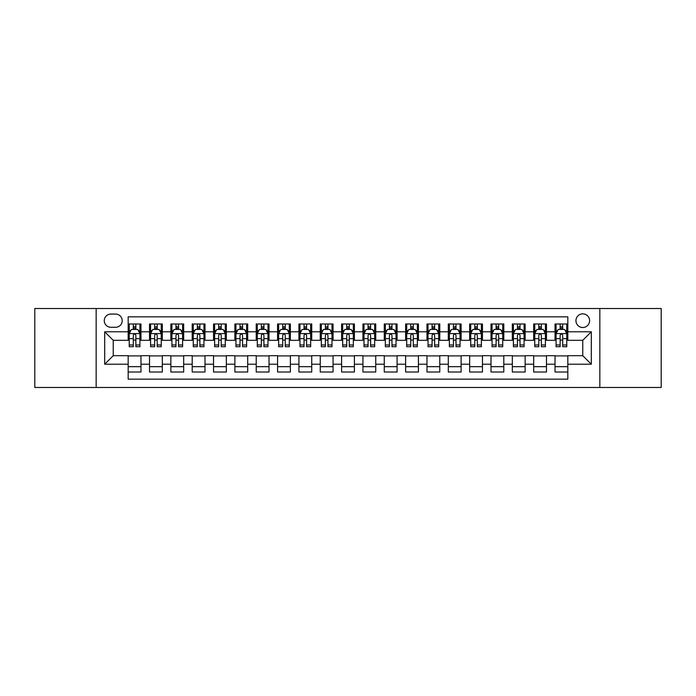 <?xml version="1.0" encoding="UTF-8"?>
<svg xmlns="http://www.w3.org/2000/svg" width="696" height="696" viewBox="0 0 696 696"><rect width="100%" height="100%" fill="white"/><g stroke="black" fill="none" stroke-linecap="round" stroke-linejoin="round"><path stroke-width="1.04" d="M582.769 313.853A6.829 6.829 0 0 0 575.94 320.682A6.829 6.829 0 0 0 582.769 327.512A6.829 6.829 0 0 0 589.599 320.682A6.829 6.829 0 0 0 582.769 313.853M599.839 387.481L661.2 387.481L661.2 308.519L599.839 308.519L599.839 387.481L96.161 387.481L96.161 308.519L34.8 308.519L34.8 387.481L96.161 387.481M567.823 323.988L555.025 323.988L555.025 331.783L546.482 331.783L546.482 340.318L555.025 340.318L555.025 331.783M546.482 331.783L546.482 323.988L533.675 323.988L533.675 331.783L525.141 331.783L525.141 340.318L533.675 340.318L533.675 331.783M525.141 331.783L525.141 323.988L512.334 323.988L512.334 331.783L503.8 331.783L503.8 340.318L512.334 340.318L512.334 331.783M503.8 331.783L503.8 323.988L490.993 323.988L490.993 331.783L482.458 331.783L482.458 340.318L490.993 340.318L490.993 331.783M482.458 331.783L482.458 323.988L469.652 323.988L469.652 331.783L461.117 331.783L461.117 340.318L469.652 340.318L469.652 331.783M461.117 331.783L461.117 323.988L448.311 323.988L448.311 331.783L439.776 331.783L439.776 340.318L448.311 340.318L448.311 331.783M439.776 331.783L439.776 323.988L426.97 323.988L426.97 331.783L418.426 331.783L418.426 340.318L426.97 340.318L426.97 331.783M418.426 331.783L418.426 323.988L405.629 323.988L405.629 331.783L397.085 331.783L397.085 340.318L405.629 340.318L405.629 331.783M397.085 331.783L397.085 323.988L384.279 323.988L384.279 331.783L375.744 331.783L375.744 340.318L384.279 340.318L384.279 331.783M375.744 331.783L375.744 323.988L362.938 323.988L362.938 331.783L354.403 331.783L354.403 340.318L362.938 340.318L362.938 331.783M354.403 331.783L354.403 323.988L341.597 323.988L341.597 331.783L333.062 331.783L333.062 340.318L341.597 340.318L341.597 331.783M333.062 331.783L333.062 323.988L320.256 323.988L320.256 331.783L311.721 331.783L311.721 340.318L320.256 340.318L320.256 331.783M311.721 331.783L311.721 323.988L298.915 323.988L298.915 331.783L290.371 331.783L290.371 340.318L298.915 340.318L298.915 331.783M290.371 331.783L290.371 323.988L277.574 323.988L277.574 331.783L269.03 331.783L269.03 340.318L277.574 340.318L277.574 331.783M269.03 331.783L269.03 323.988L256.224 323.988L256.224 331.783L247.689 331.783L247.689 340.318L256.224 340.318L256.224 331.783M247.689 331.783L247.689 323.988L234.883 323.988L234.883 331.783L226.348 331.783L226.348 340.318L234.883 340.318L234.883 331.783M226.348 331.783L226.348 323.988L213.541 323.988L213.541 331.783L205.007 331.783L205.007 340.318L213.541 340.318L213.541 331.783M205.007 331.783L205.007 323.988L192.2 323.988L192.2 331.783L183.666 331.783L183.666 340.318L192.2 340.318L192.2 331.783M183.666 331.783L183.666 323.988L170.859 323.988L170.859 331.783L162.325 331.783L162.325 340.318L170.859 340.318L170.859 331.783M162.325 331.783L162.325 323.988L149.518 323.988L149.518 340.318L140.975 340.318L140.975 323.988L128.177 323.988M128.177 372.012L140.975 372.012L140.975 355.682L149.518 355.682L149.518 372.012L162.325 372.012L162.325 355.682L170.859 355.682L170.859 364.217L162.325 364.217M170.859 364.217L170.859 372.012L183.666 372.012L183.666 355.682L192.2 355.682L192.2 364.217L183.666 364.217M192.2 364.217L192.2 372.012L205.007 372.012L205.007 355.682L213.541 355.682L213.541 364.217L205.007 364.217M213.541 364.217L213.541 372.012L226.348 372.012L226.348 355.682L234.883 355.682L234.883 364.217L226.348 364.217M234.883 364.217L234.883 372.012L247.689 372.012L247.689 355.682L256.224 355.682L256.224 364.217L247.689 364.217M256.224 364.217L256.224 372.012L269.03 372.012L269.03 355.682L277.574 355.682L277.574 364.217L269.03 364.217M277.574 364.217L277.574 372.012L290.371 372.012L290.371 355.682L298.915 355.682L298.915 364.217L290.371 364.217M298.915 364.217L298.915 372.012L311.721 372.012L311.721 355.682L320.256 355.682L320.256 364.217L311.721 364.217M320.256 364.217L320.256 372.012L333.062 372.012L333.062 355.682L341.597 355.682L341.597 364.217L333.062 364.217M341.597 364.217L341.597 372.012L354.403 372.012L354.403 355.682L362.938 355.682L362.938 364.217L354.403 364.217M362.938 364.217L362.938 372.012L375.744 372.012L375.744 355.682L384.279 355.682L384.279 364.217L375.744 364.217M384.279 364.217L384.279 372.012L397.085 372.012L397.085 355.682L405.629 355.682L405.629 364.217L397.085 364.217M405.629 364.217L405.629 372.012L418.426 372.012L418.426 355.682L426.97 355.682L426.97 364.217L418.426 364.217M426.97 364.217L426.97 372.012L439.776 372.012L439.776 355.682L448.311 355.682L448.311 364.217L439.776 364.217M448.311 364.217L448.311 372.012L461.117 372.012L461.117 355.682L469.652 355.682L469.652 364.217L461.117 364.217M469.652 364.217L469.652 372.012L482.458 372.012L482.458 355.682L490.993 355.682L490.993 364.217L482.458 364.217M490.993 364.217L490.993 372.012L503.8 372.012L503.8 355.682L512.334 355.682L512.334 364.217L503.8 364.217M512.334 364.217L512.334 372.012L525.141 372.012L525.141 355.682L533.675 355.682L533.675 364.217L525.141 364.217M533.675 364.217L533.675 372.012L546.482 372.012L546.482 355.682L555.025 355.682L555.025 364.217L546.482 364.217M110.882 327.294L115.579 327.294A6.612 6.612 0 0 0 122.2 320.682A6.612 6.612 0 0 0 115.579 314.061L110.882 314.061A6.612 6.612 0 0 0 104.269 320.682A6.612 6.612 0 0 0 110.882 327.294M599.839 308.519L96.161 308.519M567.823 331.783L567.823 316.837L128.177 316.837L128.177 340.318L113.231 340.318L113.231 355.682L128.177 355.682L128.177 379.163L567.823 379.163L567.823 355.682L582.769 355.682L582.769 340.318L567.823 340.318L567.823 331.783L591.304 331.783L591.304 364.217L567.823 364.217M128.177 364.217L104.696 364.217L104.696 331.783L128.177 331.783M555.025 364.217L555.025 372.012L567.823 372.012M128.177 329.321L129.239 329.321M133.293 329.321L135.859 329.321M139.913 329.321L140.975 329.321M128.177 340.1L129.239 340.1M133.293 340.1L135.859 340.1M139.913 340.1L140.975 340.1M128.177 355.9L140.975 355.9M128.177 366.679L140.975 366.679M149.518 340.1L150.58 340.1M154.634 340.1L157.2 340.1M161.255 340.1L162.325 340.1M149.518 329.321L150.58 329.321M154.634 329.321L157.2 329.321M161.255 329.321L162.325 329.321M149.518 355.9L162.325 355.9M149.518 366.679L162.325 366.679M170.859 355.9L183.666 355.9M170.859 366.679L183.666 366.679M170.859 329.321L171.921 329.321M175.984 329.321L178.541 329.321M182.596 329.321L183.666 329.321M170.859 340.1L171.921 340.1M175.984 340.1L178.541 340.1M182.596 340.1L183.666 340.1M192.2 355.9L205.007 355.9M192.2 366.679L205.007 366.679M192.2 329.321L193.27 329.321M197.325 329.321L199.882 329.321M203.937 329.321L205.007 329.321M192.2 340.1L193.27 340.1M197.325 340.1L199.882 340.1M203.937 340.1L205.007 340.1M213.541 355.9L226.348 355.9M213.541 366.679L226.348 366.679M213.541 329.321L214.612 329.321M218.666 329.321L221.224 329.321M225.278 329.321L226.348 329.321M213.541 340.1L214.612 340.1M218.666 340.1L221.224 340.1M225.278 340.1L226.348 340.1M234.883 355.9L247.689 355.9M234.883 366.679L247.689 366.679M234.883 329.321L235.953 329.321M240.007 329.321L242.565 329.321M246.628 329.321L247.689 329.321M234.883 340.1L235.953 340.1M240.007 340.1L242.565 340.1M246.628 340.1L247.689 340.1M256.224 355.9L269.03 355.9M256.224 366.679L269.03 366.679M256.224 329.321L257.294 329.321M261.348 329.321L263.915 329.321M267.969 329.321L269.03 329.321M256.224 340.1L257.294 340.1M261.348 340.1L263.915 340.1M267.969 340.1L269.03 340.1M277.574 355.9L290.371 355.9M277.574 366.679L290.371 366.679M277.574 329.321L278.635 329.321M282.689 329.321L285.256 329.321M289.31 329.321L290.371 329.321M277.574 340.1L278.635 340.1M282.689 340.1L285.256 340.1M289.31 340.1L290.371 340.1M298.915 355.9L311.721 355.9M298.915 366.679L311.721 366.679M298.915 329.321L299.976 329.321M304.039 329.321L306.597 329.321M310.651 329.321L311.721 329.321M298.915 340.1L299.976 340.1M304.039 340.1L306.597 340.1M310.651 340.1L311.721 340.1M320.256 355.9L333.062 355.9M320.256 366.679L333.062 366.679M320.256 329.321L321.326 329.321M325.38 329.321L327.938 329.321M331.992 329.321L333.062 329.321M320.256 340.1L321.326 340.1M325.38 340.1L327.938 340.1M331.992 340.1L333.062 340.1M341.597 355.9L354.403 355.9M341.597 366.679L354.403 366.679M341.597 329.321L342.667 329.321M346.721 329.321L349.279 329.321M353.333 329.321L354.403 329.321M341.597 340.1L342.667 340.1M346.721 340.1L349.279 340.1M353.333 340.1L354.403 340.1M362.938 355.9L375.744 355.9M362.938 366.679L375.744 366.679M362.938 329.321L364.008 329.321M368.062 329.321L370.62 329.321M374.674 329.321L375.744 329.321M362.938 340.1L364.008 340.1M368.062 340.1L370.62 340.1M374.674 340.1L375.744 340.1M384.279 355.9L397.085 355.9M384.279 366.679L397.085 366.679M384.279 329.321L385.349 329.321M389.403 329.321L391.961 329.321M396.024 329.321L397.085 329.321M384.279 340.1L385.349 340.1M389.403 340.1L391.961 340.1M396.024 340.1L397.085 340.1M405.629 355.9L418.426 355.9M405.629 366.679L418.426 366.679M405.629 329.321L406.69 329.321M410.744 329.321L413.311 329.321M417.365 329.321L418.426 329.321M405.629 340.1L406.69 340.1M410.744 340.1L413.311 340.1M417.365 340.1L418.426 340.1M426.97 355.9L439.776 355.9M426.97 366.679L439.776 366.679M426.97 329.321L428.031 329.321M432.085 329.321L434.652 329.321M438.706 329.321L439.776 329.321M426.97 340.1L428.031 340.1M432.085 340.1L434.652 340.1M438.706 340.1L439.776 340.1M448.311 355.9L461.117 355.9M448.311 366.679L461.117 366.679M448.311 329.321L449.372 329.321M453.435 329.321L455.993 329.321M460.047 329.321L461.117 329.321M448.311 340.1L449.372 340.1M453.435 340.1L455.993 340.1M460.047 340.1L461.117 340.1M469.652 355.9L482.458 355.9M469.652 366.679L482.458 366.679M469.652 329.321L470.722 329.321M474.776 329.321L477.334 329.321M481.388 329.321L482.458 329.321M469.652 340.1L470.722 340.1M474.776 340.1L477.334 340.1M481.388 340.1L482.458 340.1M490.993 355.9L503.8 355.9M490.993 366.679L503.8 366.679M490.993 329.321L492.063 329.321M496.118 329.321L498.675 329.321M502.73 329.321L503.8 329.321M490.993 340.1L492.063 340.1M496.118 340.1L498.675 340.1M502.73 340.1L503.8 340.1M512.334 355.9L525.141 355.9M512.334 366.679L525.141 366.679M512.334 329.321L513.404 329.321M517.459 329.321L520.016 329.321M524.079 329.321L525.141 329.321M512.334 340.1L513.404 340.1M517.459 340.1L520.016 340.1M524.079 340.1L525.141 340.1M533.675 355.9L546.482 355.9M533.675 366.679L546.482 366.679M533.675 329.321L534.745 329.321M538.8 329.321L541.366 329.321M545.42 329.321L546.482 329.321M533.675 340.1L534.745 340.1M538.8 340.1L541.366 340.1M545.42 340.1L546.482 340.1M555.025 355.9L567.823 355.9M555.025 366.679L567.823 366.679M555.025 329.321L556.087 329.321M560.141 329.321L562.707 329.321M566.762 329.321L567.823 329.321M555.025 340.1L556.087 340.1M560.141 340.1L562.707 340.1M566.762 340.1L567.823 340.1M113.231 340.318L104.696 331.783M113.231 355.682L104.696 364.217M591.304 331.783L582.769 340.318M591.304 364.217L582.769 355.682M135.859 326.763L133.293 326.763M139.913 344.981L135.859 344.981L135.859 346.721L139.913 346.721L139.913 333.697L137.773 329.434L131.379 329.434L129.239 333.697L129.239 346.721L133.293 346.721L133.293 344.981L129.239 344.981M129.239 333.697L129.239 323.988M139.913 333.697L139.913 323.988M133.293 329.434L133.293 323.988M135.859 323.988L135.859 329.434M135.859 344.981L135.859 335.298C135.007 333.654 134.154 333.654 133.293 335.298L133.293 344.981M157.2 326.763L154.634 326.763M161.255 344.981L157.2 344.981L157.2 346.721L161.255 346.721L161.255 333.697L159.123 329.434L152.72 329.434L150.58 333.697L150.58 346.721L154.634 346.721L154.634 344.981L150.58 344.981M150.58 333.697L150.58 323.988M161.255 333.697L161.255 323.988M154.634 329.434L154.634 323.988M157.2 323.988L157.2 329.434M157.2 344.981L157.2 335.298C156.348 333.654 155.495 333.654 154.634 335.298L154.634 344.981M178.541 326.763L175.984 326.763M182.596 344.981L178.541 344.981L178.541 346.721L182.596 346.721L182.596 333.697L180.464 329.434L174.061 329.434L171.921 333.697L171.921 346.721L175.984 346.721L175.984 344.981L171.921 344.981M171.921 333.697L171.921 323.988M182.596 333.697L182.596 323.988M175.984 329.434L175.984 323.988M178.541 323.988L178.541 329.434M178.541 344.981L178.541 335.298C177.689 333.654 176.836 333.654 175.984 335.298L175.984 344.981M199.882 326.763L197.325 326.763M203.937 344.981L199.882 344.981L199.882 346.721L203.937 346.721L203.937 333.697L201.805 329.434L195.402 329.434L193.27 333.697L193.27 346.721L197.325 346.721L197.325 344.981L193.27 344.981M193.27 333.697L193.27 323.988M203.937 333.697L203.937 323.988M197.325 329.434L197.325 323.988M199.882 323.988L199.882 329.434M199.882 344.981L199.882 335.298C199.03 333.654 198.177 333.654 197.325 335.298L197.325 344.981M221.224 326.763L218.666 326.763M225.278 344.981L221.224 344.981L221.224 346.721L225.278 346.721L225.278 333.697L223.146 329.434L216.743 329.434L214.612 333.697L214.612 346.721L218.666 346.721L218.666 344.981L214.612 344.981M214.612 333.697L214.612 323.988M225.278 333.697L225.278 323.988M218.666 329.434L218.666 323.988M221.224 323.988L221.224 329.434M221.224 344.981L221.224 335.298C220.371 333.654 219.518 333.654 218.666 335.298L218.666 344.981M242.565 326.763L240.007 326.763M246.628 344.981L242.565 344.981L242.565 346.721L246.628 346.721L246.628 333.697L244.487 329.434L238.084 329.434L235.953 333.697L235.953 346.721L240.007 346.721L240.007 344.981L235.953 344.981M235.953 333.697L235.953 323.988M246.628 333.697L246.628 323.988M240.007 329.434L240.007 323.988M242.565 323.988L242.565 329.434M242.565 344.981L242.565 335.298C241.712 333.654 240.86 333.654 240.007 335.298L240.007 344.981M263.915 326.763L261.348 326.763M267.969 344.981L263.915 344.981L263.915 346.721L267.969 346.721L267.969 333.697L265.829 329.434L259.425 329.434L257.294 333.697L257.294 346.721L261.348 346.721L261.348 344.981L257.294 344.981M257.294 333.697L257.294 323.988M267.969 333.697L267.969 323.988M261.348 329.434L261.348 323.988M263.915 323.988L263.915 329.434M263.915 344.981L263.915 335.298C263.062 333.654 262.201 333.654 261.348 335.298L261.348 344.981M285.256 326.763L282.689 326.763M289.31 344.981L285.256 344.981L285.256 346.721L289.31 346.721L289.31 333.697L287.178 329.434L280.775 329.434L278.635 333.697L278.635 346.721L282.689 346.721L282.689 344.981L278.635 344.981M278.635 333.697L278.635 323.988M289.31 333.697L289.31 323.988M282.689 329.434L282.689 323.988M285.256 323.988L285.256 329.434M285.256 344.981L285.256 335.298C284.403 333.654 283.55 333.654 282.689 335.298L282.689 344.981M306.597 326.763L304.039 326.763M310.651 344.981L306.597 344.981L306.597 346.721L310.651 346.721L310.651 333.697L308.519 329.434L302.116 329.434L299.976 333.697L299.976 346.721L304.039 346.721L304.039 344.981L299.976 344.981M299.976 333.697L299.976 323.988M310.651 333.697L310.651 323.988M304.039 329.434L304.039 323.988M306.597 323.988L306.597 329.434M306.597 344.981L306.597 335.298C305.744 333.654 304.892 333.654 304.039 335.298L304.039 344.981M327.938 326.763L325.38 326.763M331.992 344.981L327.938 344.981L327.938 346.721L331.992 346.721L331.992 333.697L329.861 329.434L323.457 329.434L321.326 333.697L321.326 346.721L325.38 346.721L325.38 344.981L321.326 344.981M321.326 333.697L321.326 323.988M331.992 333.697L331.992 323.988M325.38 329.434L325.38 323.988M327.938 323.988L327.938 329.434M327.938 344.981L327.938 335.298C327.085 333.654 326.233 333.654 325.38 335.298L325.38 344.981M349.279 326.763L346.721 326.763M353.333 344.981L349.279 344.981L349.279 346.721L353.333 346.721L353.333 333.697L351.202 329.434L344.798 329.434L342.667 333.697L342.667 346.721L346.721 346.721L346.721 344.981L342.667 344.981M342.667 333.697L342.667 323.988M353.333 333.697L353.333 323.988M346.721 329.434L346.721 323.988M349.279 323.988L349.279 329.434M349.279 344.981L349.279 335.298C348.426 333.654 347.574 333.654 346.721 335.298L346.721 344.981M370.62 326.763L368.062 326.763M374.674 344.981L370.62 344.981L370.62 346.721L374.674 346.721L374.674 333.697L372.543 329.434L366.139 329.434L364.008 333.697L364.008 346.721L368.062 346.721L368.062 344.981L364.008 344.981M364.008 333.697L364.008 323.988M374.674 333.697L374.674 323.988M368.062 329.434L368.062 323.988M370.62 323.988L370.62 329.434M370.62 344.981L370.62 335.298C369.767 333.654 368.915 333.654 368.062 335.298L368.062 344.981M391.961 326.763L389.403 326.763M396.024 344.981L391.961 344.981L391.961 346.721L396.024 346.721L396.024 333.697L393.884 329.434L387.481 329.434L385.349 333.697L385.349 346.721L389.403 346.721L389.403 344.981L385.349 344.981M385.349 333.697L385.349 323.988M396.024 333.697L396.024 323.988M389.403 329.434L389.403 323.988M391.961 323.988L391.961 329.434M391.961 344.981L391.961 335.298C391.108 333.654 390.256 333.654 389.403 335.298L389.403 344.981M413.311 326.763L410.744 326.763M417.365 344.981L413.311 344.981L413.311 346.721L417.365 346.721L417.365 333.697L415.225 329.434L408.822 329.434L406.69 333.697L406.69 346.721L410.744 346.721L410.744 344.981L406.69 344.981M406.69 333.697L406.69 323.988M417.365 333.697L417.365 323.988M410.744 329.434L410.744 323.988M413.311 323.988L413.311 329.434M413.311 344.981L413.311 335.298C412.458 333.654 411.606 333.654 410.744 335.298L410.744 344.981M434.652 326.763L432.085 326.763M438.706 344.981L434.652 344.981L434.652 346.721L438.706 346.721L438.706 333.697L436.575 329.434L430.171 329.434L428.031 333.697L428.031 346.721L432.085 346.721L432.085 344.981L428.031 344.981M428.031 333.697L428.031 323.988M438.706 333.697L438.706 323.988M432.085 329.434L432.085 323.988M434.652 323.988L434.652 329.434M434.652 344.981L434.652 335.298C433.799 333.654 432.947 333.654 432.085 335.298L432.085 344.981M455.993 326.763L453.435 326.763M460.047 344.981L455.993 344.981L455.993 346.721L460.047 346.721L460.047 333.697L457.916 329.434L451.513 329.434L449.372 333.697L449.372 346.721L453.435 346.721L453.435 344.981L449.372 344.981M449.372 333.697L449.372 323.988M460.047 333.697L460.047 323.988M453.435 329.434L453.435 323.988M455.993 323.988L455.993 329.434M455.993 344.981L455.993 335.298C455.14 333.654 454.288 333.654 453.435 335.298L453.435 344.981M477.334 326.763L474.776 326.763M481.388 344.981L477.334 344.981L477.334 346.721L481.388 346.721L481.388 333.697L479.257 329.434L472.854 329.434L470.722 333.697L470.722 346.721L474.776 346.721L474.776 344.981L470.722 344.981M470.722 333.697L470.722 323.988M481.388 333.697L481.388 323.988M474.776 329.434L474.776 323.988M477.334 323.988L477.334 329.434M477.334 344.981L477.334 335.298C476.482 333.654 475.629 333.654 474.776 335.298L474.776 344.981M498.675 326.763L496.118 326.763M502.73 344.981L498.675 344.981L498.675 346.721L502.73 346.721L502.73 333.697L500.598 329.434L494.195 329.434L492.063 333.697L492.063 346.721L496.118 346.721L496.118 344.981L492.063 344.981M492.063 333.697L492.063 323.988M502.73 333.697L502.73 323.988M496.118 329.434L496.118 323.988M498.675 323.988L498.675 329.434M498.675 344.981L498.675 335.298C497.823 333.654 496.97 333.654 496.118 335.298L496.118 344.981M520.016 326.763L517.459 326.763M524.079 344.981L520.016 344.981L520.016 346.721L524.079 346.721L524.079 333.697L521.939 329.434L515.536 329.434L513.404 333.697L513.404 346.721L517.459 346.721L517.459 344.981L513.404 344.981M513.404 333.697L513.404 323.988M524.079 333.697L524.079 323.988M517.459 329.434L517.459 323.988M520.016 323.988L520.016 329.434M520.016 344.981L520.016 335.298C519.164 333.654 518.311 333.654 517.459 335.298L517.459 344.981M541.366 326.763L538.8 326.763M545.42 344.981L541.366 344.981L541.366 346.721L545.42 346.721L545.42 333.697L543.28 329.434L536.877 329.434L534.745 333.697L534.745 346.721L538.8 346.721L538.8 344.981L534.745 344.981M534.745 333.697L534.745 323.988M545.42 333.697L545.42 323.988M538.8 329.434L538.8 323.988M541.366 323.988L541.366 329.434M541.366 344.981L541.366 335.298C540.514 333.654 539.652 333.654 538.8 335.298L538.8 344.981M562.707 326.763L560.141 326.763M566.762 344.981L562.707 344.981L562.707 346.721L566.762 346.721L566.762 333.697L564.621 329.434L558.227 329.434L556.087 333.697L556.087 346.721L560.141 346.721L560.141 344.981L556.087 344.981M556.087 333.697L556.087 323.988M566.762 333.697L566.762 323.988M560.141 329.434L560.141 323.988M562.707 323.988L562.707 329.434M562.707 344.981L562.707 335.298C561.855 333.654 561.002 333.654 560.141 335.298L560.141 344.981M149.518 364.217L140.975 364.217M149.518 331.783L140.975 331.783M139.861 333.593L129.291 333.593M129.239 330.609L130.787 330.609M138.365 330.609L139.913 330.609M133.293 338.647L129.239 338.647M139.913 338.647L135.859 338.647M135.859 328.12L133.293 328.12M161.202 333.593L150.632 333.593M150.58 330.609L152.128 330.609M159.706 330.609L161.255 330.609M154.634 338.647L150.58 338.647M161.255 338.647L157.2 338.647M157.2 328.12L154.634 328.12M182.543 333.593L171.982 333.593M171.921 330.609L173.469 330.609M181.047 330.609L182.596 330.609M175.984 338.647L171.921 338.647M182.596 338.647L178.541 338.647M178.541 328.12L175.984 328.12M203.885 333.593L193.323 333.593M193.27 330.609L194.81 330.609M202.388 330.609L203.937 330.609M197.325 338.647L193.27 338.647M203.937 338.647L199.882 338.647M199.882 328.12L197.325 328.12M225.226 333.593L214.664 333.593M214.612 330.609L216.16 330.609M223.738 330.609L225.278 330.609M218.666 338.647L214.612 338.647M225.278 338.647L221.224 338.647M221.224 328.12L218.666 328.12M246.567 333.593L236.005 333.593M235.953 330.609L237.501 330.609M245.079 330.609L246.628 330.609M240.007 338.647L235.953 338.647M246.628 338.647L242.565 338.647M242.565 328.12L240.007 328.12M267.916 333.593L257.346 333.593M257.294 330.609L258.842 330.609M266.42 330.609L267.969 330.609M261.348 338.647L257.294 338.647M267.969 338.647L263.915 338.647M263.915 328.12L261.348 328.12M289.258 333.593L278.687 333.593M278.635 330.609L280.183 330.609M287.761 330.609L289.31 330.609M282.689 338.647L278.635 338.647M289.31 338.647L285.256 338.647M285.256 328.12L282.689 328.12M310.599 333.593L300.037 333.593M299.976 330.609L301.525 330.609M309.102 330.609L310.651 330.609M304.039 338.647L299.976 338.647M310.651 338.647L306.597 338.647M306.597 328.12L304.039 328.12M331.94 333.593L321.378 333.593M321.326 330.609L322.866 330.609M330.443 330.609L331.992 330.609M325.38 338.647L321.326 338.647M331.992 338.647L327.938 338.647M327.938 328.12L325.38 328.12M353.281 333.593L342.719 333.593M342.667 330.609L344.215 330.609M351.785 330.609L353.333 330.609M346.721 338.647L342.667 338.647M353.333 338.647L349.279 338.647M349.279 328.12L346.721 328.12M374.622 333.593L364.06 333.593M364.008 330.609L365.557 330.609M373.134 330.609L374.674 330.609M368.062 338.647L364.008 338.647M374.674 338.647L370.62 338.647M370.62 328.12L368.062 328.12M395.963 333.593L385.401 333.593M385.349 330.609L386.898 330.609M394.475 330.609L396.024 330.609M389.403 338.647L385.349 338.647M396.024 338.647L391.961 338.647M391.961 328.12L389.403 328.12M417.313 333.593L406.742 333.593M406.69 330.609L408.239 330.609M415.816 330.609L417.365 330.609M410.744 338.647L406.69 338.647M417.365 338.647L413.311 338.647M413.311 328.12L410.744 328.12M438.654 333.593L428.084 333.593M428.031 330.609L429.58 330.609M437.158 330.609L438.706 330.609M432.085 338.647L428.031 338.647M438.706 338.647L434.652 338.647M434.652 328.12L432.085 328.12M459.995 333.593L449.433 333.593M449.372 330.609L450.921 330.609M458.499 330.609L460.047 330.609M453.435 338.647L449.372 338.647M460.047 338.647L455.993 338.647M455.993 328.12L453.435 328.12M481.336 333.593L470.774 333.593M470.722 330.609L472.262 330.609M479.84 330.609L481.388 330.609M474.776 338.647L470.722 338.647M481.388 338.647L477.334 338.647M477.334 328.12L474.776 328.12M502.677 333.593L492.115 333.593M492.063 330.609L493.612 330.609M501.19 330.609L502.73 330.609M496.118 338.647L492.063 338.647M502.73 338.647L498.675 338.647M498.675 328.12L496.118 328.12M524.018 333.593L513.457 333.593M513.404 330.609L514.953 330.609M522.531 330.609L524.079 330.609M517.459 338.647L513.404 338.647M524.079 338.647L520.016 338.647M520.016 328.12L517.459 328.12M545.368 333.593L534.798 333.593M534.745 330.609L536.294 330.609M543.872 330.609L545.42 330.609M538.8 338.647L534.745 338.647M545.42 338.647L541.366 338.647M541.366 328.12L538.8 328.12M566.709 333.593L556.139 333.593M556.087 330.609L557.635 330.609M565.213 330.609L566.762 330.609M560.141 338.647L556.087 338.647M566.762 338.647L562.707 338.647M562.707 328.12L560.141 328.12"/></g></svg>
